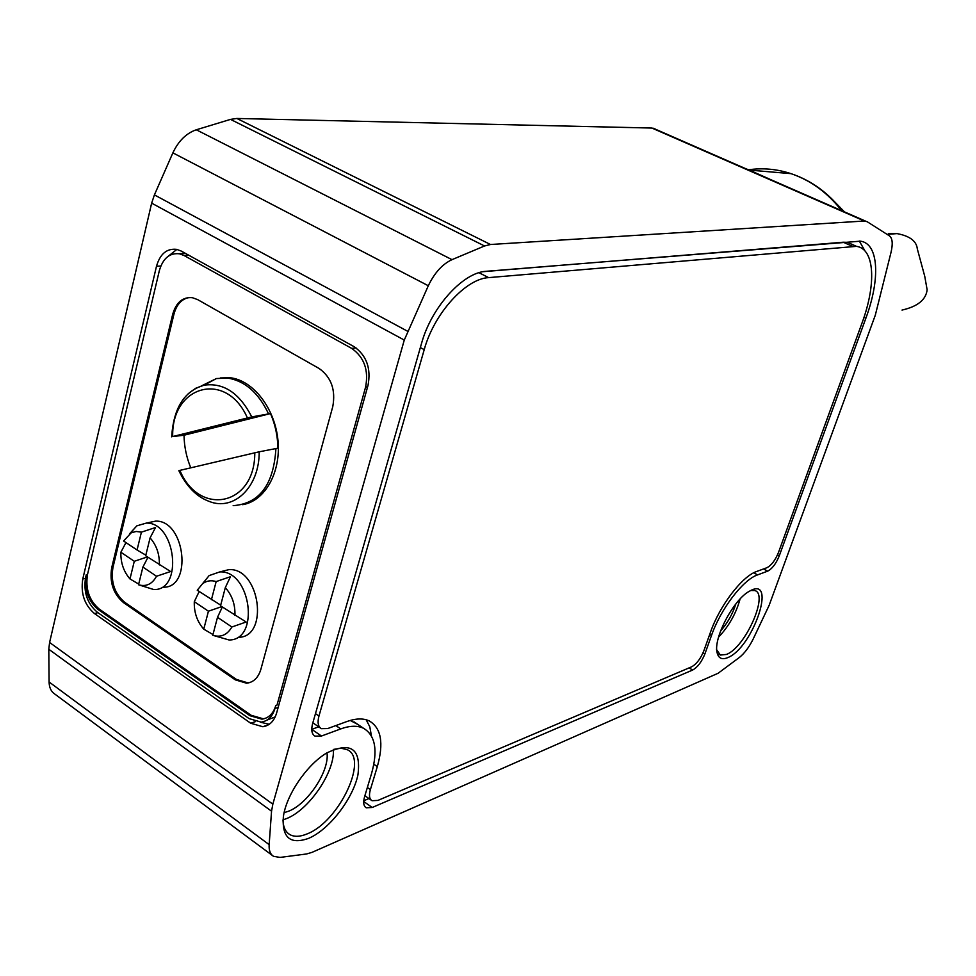 <?xml version="1.0" encoding="UTF-8"?>
<svg xmlns="http://www.w3.org/2000/svg" width="976" height="976" viewBox="0 0 976 976"><rect width="100%" height="100%" fill="white"/><g stroke="black" fill="none" stroke-linecap="round" stroke-linejoin="round"><path stroke-width="1.46" d="M902.019 310.075C917.562 306.562 925.931 299.803 927.139 289.811L924.748 276.306L917.318 248.917C916.537 241.084 909.766 235.972 897.017 233.606L888.575 233.471M188.258 393.682L195.725 388.253L204.082 385.178C223.589 382.47 239.486 393.035 251.771 416.898L172.691 436.553L184.013 435.223C184.232 446.557 186.489 457.427 190.771 467.821M251.771 416.898L270.511 413.58L184.013 435.223M748.055 169.592L745.981 168.799M748.311 169.824C762.61 167.726 776.847 169.007 791.024 173.655L749.263 170.08L771.052 179.767M891.003 252.43C893.028 243.78 892.503 238.254 889.429 235.863L867.091 221.662L864.358 221.015L490.489 244.5L484.547 245.976L451.998 259.653C442.445 264.093 434.552 272.792 428.305 285.736L404.271 340.075L272.841 804.163L271.548 811.202L269.156 844.63C268.815 850.377 270.279 854.281 273.524 856.318L280.075 857.416L306.61 853.963L312.003 852.365L718.104 673.269L739.442 657.409C744.554 653.273 749.117 647.186 753.118 639.146L769.112 605.401L875.301 315.199L891.003 252.43M179.877 470.383L259.189 451.79C259.531 487 233.862 511.546 209.157 501.396C196.627 496.784 186.526 486.536 178.864 470.664L179.877 470.383C199.25 517.097 255.163 505.812 254.785 452.73M221.735 606.621L208.437 611.208L203.752 629.166L212.975 634.546M259.189 451.79L277.879 448.204C277.721 436.101 275.269 424.56 270.511 413.58M205.216 384.568L215.013 379.31M220.295 377.956L230.287 377.749C253.37 380.42 275.061 408.578 277.977 440.493C281.125 472.408 264.947 501.078 242.609 504.677M201.446 385.898L216.44 378.542L227.798 378.078C245.049 380.969 258.628 392.901 268.546 413.885M275.915 448.557C273.695 484.669 259.445 503.701 233.166 505.653M148.376 522.66L155.721 521.111C185.306 520.135 192.809 588.491 163.065 587.21M221.015 571.607L228.994 569.618C259.994 567.617 269.498 637.499 238.278 637.328M189.332 297.473C181.719 298.888 176.595 304.451 173.948 314.199L112.96 567.434C110.642 582.062 114.607 593.713 124.855 602.387L236.509 679.479L247.819 682.834L250.259 682.407M111.703 567.727C109.385 582.355 113.35 594.018 123.61 602.704L235.301 679.857L246.611 683.224C253.565 682.334 258.323 677.698 260.873 669.329L332.755 406.699C335.842 389.985 331.303 377.261 319.152 368.501L197.689 299.632L192.394 297.692C182.744 296.826 176.168 302.365 172.691 314.309L111.703 567.727L112.96 567.434M188.856 255.273L184.147 255.553L179.499 253.809C169.641 252.711 162.919 258.335 159.332 270.681L87.511 574.461C85.278 588.931 89.182 600.472 99.247 609.085L251.149 715.298L263.154 718.763L265.545 718.287M87.511 574.461L86.266 574.754C84.021 589.223 87.925 600.777 97.99 609.402L249.941 715.701L261.946 719.178C268.681 718.165 273.304 713.615 275.793 705.538L276.989 705.123L365.597 387.118C368.806 370.124 364.194 357.228 351.75 348.432L184.147 255.553M185.403 253.357L179.023 253.711M266.936 720.117L275.22 716.872M260.299 722.191L269.254 724.29M176.876 249.405L168.287 256.2M86.266 574.754L85.583 577.597C83.35 592.066 87.254 603.607 97.307 612.233L249.136 718.629L261.178 722.118C267.888 721.093 272.487 716.555 274.964 708.503L275.793 705.538M82.789 578.963C80.557 593.408 84.461 604.937 94.489 613.562L250.722 723.24L262.849 726.742C269.535 725.693 274.11 721.166 276.574 713.151L368.001 385.459C371.222 368.416 366.598 355.496 354.105 346.687L181.292 251.088L176.705 249.368C166.823 248.246 160.088 253.882 156.489 266.277L82.789 578.963L85.424 578.353M371.429 735.904L369.819 726.852L366.183 719.776M854.415 245.427L847.534 242.365L843.252 242.219L483.425 271.657M363.755 800.747L368.94 798.551M865.065 251.076L859.295 241.035M311.747 729.353L318.701 726.827M358.07 724.582L350.213 720.447M377.944 800.405L691.63 666.815C696.571 664.046 700.67 658.654 703.916 650.638L710.479 632.241C719.69 605.547 742.236 576.157 756.729 571.448L766.831 567.751C771.382 565.421 775.286 560.285 778.531 552.355L861.942 323.239C876.46 284.248 874.825 248.77 856.477 246.355L488.647 277.623C465.686 278.66 434.052 313.528 424.218 349.652L318.969 716.03C317.273 722.508 318.078 726.705 321.372 728.657L327.716 728.547L346.858 721.545C355.886 718.324 363.377 718.129 369.318 720.959C381.25 728.011 383.91 743.224 377.309 766.624L370.392 789.596C368.782 795.33 369.343 799.051 372.051 800.723L377.944 800.405M363.548 728.303C375.394 735.355 378.041 750.507 371.49 773.748L364.585 796.733C362.999 802.431 363.548 806.127 366.244 807.799L372.222 807.481L692.667 670.024C697.596 667.255 701.671 661.874 704.916 653.883L711.455 635.547C720.654 608.963 743.114 579.634 757.571 574.888L767.636 571.167C772.162 568.825 776.054 563.701 779.287 555.795L865.871 318.213C880.437 279.148 878.839 243.536 860.478 241.17L486.268 271.291C463.173 272.206 431.355 307.172 421.51 343.503L312.625 723.582C310.954 729.999 311.747 734.184 315.016 736.136L321.47 736.026L340.722 728.913C349.92 725.595 357.533 725.4 363.548 728.303L354.007 721.837M308.758 838.299C290.384 844.874 281.905 837.774 283.345 816.985C285.968 795.403 306.72 764.855 326.57 753.069C350.835 741.345 361.291 748.641 357.924 774.956C352.812 799.027 329.29 829.563 308.758 838.299M727.62 657.678C721.886 660.008 718.36 658.263 717.055 652.444C713.273 637.914 734.062 598.813 749.678 591.102C777.713 574.73 752.996 648.027 727.62 657.678M655.091 128.93L651.907 128.051L236.863 118.462L230.507 119.389L196.298 129.784C186.306 133.236 178.498 140.922 172.874 152.854L154.415 194.895L151.646 203.142L49.593 642.476L48.8 649.26L49.093 681.992C49.215 687.641 51.142 691.679 54.851 694.095L272.328 855.44M750.837 590.492L754.668 590.529C769.21 593.725 745.237 647.674 726.412 654.445L720.361 655.055L716.506 649.504M740.089 598.996C736.075 613.489 728.901 626.202 718.58 637.133M735.855 603.912C732.647 613.977 727.571 622.993 720.617 630.935M333.694 749.373L341.051 748.214L347.078 749.629C368.952 758.572 338.928 821.78 307.22 833.858C300.132 836.835 294.325 837.079 289.799 834.578C285.529 832.016 283.26 827.233 283.003 820.218M333.365 749.507C335.073 771.638 309.16 809.946 286.31 818.681L283.028 819.852M326.972 752.825C329.766 770.589 307.83 804.004 288.432 811.263L284.138 812.642M147.4 556.918L134.285 561.285L120.865 552.245L125.977 542.595M147.962 557.296L142.899 567.08L138.531 584.77C146.193 586.966 152.195 584.124 156.526 576.255L142.899 567.08M156.526 576.255L170.605 571.521L145.68 555.771L150.084 537.886L155.501 527.528L141.41 532.152L137.055 550L123.586 540.997L131.223 532.798L136.176 531.469L141.41 532.152M145.827 555.161L137.055 550M130.003 533.482L136.823 525.844L146.327 523.087C175.948 522.136 183.512 590.858 153.732 589.541L138.531 584.77M150.084 537.886C156.55 545.242 159.649 554.246 159.356 564.909M134.285 561.285L129.979 578.939L138.702 584.087M129.979 578.939C123.647 571.619 120.609 562.725 120.865 552.245M220.698 605.157L197.25 590.248L202.557 583.709C206.619 580.732 211.158 580.025 216.16 581.574L211.426 599.728M222.321 607.011L217.502 617.32L231.873 626.995L246.147 622.005L220.527 605.815L225.31 587.625L230.446 576.718L216.16 581.574M208.437 611.208L194.297 601.692L199.165 591.529M202.544 583.721L209.132 575.584L219.759 571.924C250.808 569.935 260.385 640.207 229.104 639.988L214.696 635.852M225.31 587.625C232.105 595.275 235.314 604.559 234.935 615.453M231.873 626.995C227.237 634.949 220.869 637.718 212.768 635.303L217.502 617.32M203.752 629.166C197.103 621.553 193.956 612.391 194.297 601.692M172.691 436.553C171.288 385.496 226.237 369.806 247.355 417.826M842.556 211.048C828.465 192.919 811.288 180.45 791.024 173.655C810.788 180.389 827.636 192.711 841.568 210.621M124.855 602.387L123.61 602.704M173.948 314.199L172.691 314.309M236.509 679.479L235.301 679.857M99.247 609.085L97.99 609.402M251.149 715.298L249.941 715.701M356.045 347.895L351.75 348.432M367.623 386.813L365.597 387.118M278.184 707.405L274.964 708.503M97.942 612.672L94.489 613.562M160.833 266.009L156.489 266.277M255.37 721.63L250.722 723.24M367.366 787.498L370.392 789.596M373.832 764.232L377.309 766.624M315.48 713.651L318.969 716.03M420.351 347.554L424.218 349.652M478.996 272.731L488.647 277.623M843.252 242.219L852.231 246.22M363.694 801.503L372.222 807.481M335.842 725.583L340.722 728.913M311.771 729.34L321.47 736.026M863.992 317.334L865.871 318.213M777.518 554.832L779.287 555.795M763.586 568.947L767.636 571.167M753.753 572.778L757.571 574.888M709.662 634.51L711.455 635.547M703.062 652.785L704.916 653.883M689.093 667.901L692.667 670.024M864.358 221.015L651.907 128.051M490.489 244.5L236.863 118.462M484.547 245.976L230.507 119.389M451.998 259.653L196.298 129.784M428.305 285.736L172.874 152.854M407.541 331.218L154.415 194.895M404.271 340.075L151.646 203.142M272.841 804.163L49.593 642.476M271.548 811.202L48.8 649.26M269.156 844.63L49.093 681.992M171.691 436.858C173.484 408.188 184.269 390.961 204.082 385.178L216.44 378.542M230.287 377.749L227.798 378.078M246.611 683.224L247.819 682.834M261.946 719.178L263.154 718.763M179.499 253.809L185.574 253.455M262.849 726.742L268.595 724.729M371.246 800.161L364.89 795.721M320.25 727.876L312.857 722.801M856.477 246.355L847.534 242.365M366.244 807.799L365.451 807.25M315.016 736.136L313.918 735.367M897.017 233.606L887.086 234.374M653.115 128.185L865.419 221.052M718.885 654.188L720.361 655.055M287.871 833.175L289.799 834.578M831.186 198.238L844.472 211.89M129.71 533.665L136.823 525.844M202.557 583.709L209.132 575.584M228.994 569.618L219.759 571.924M155.721 521.111L146.327 523.087"/></g></svg>
